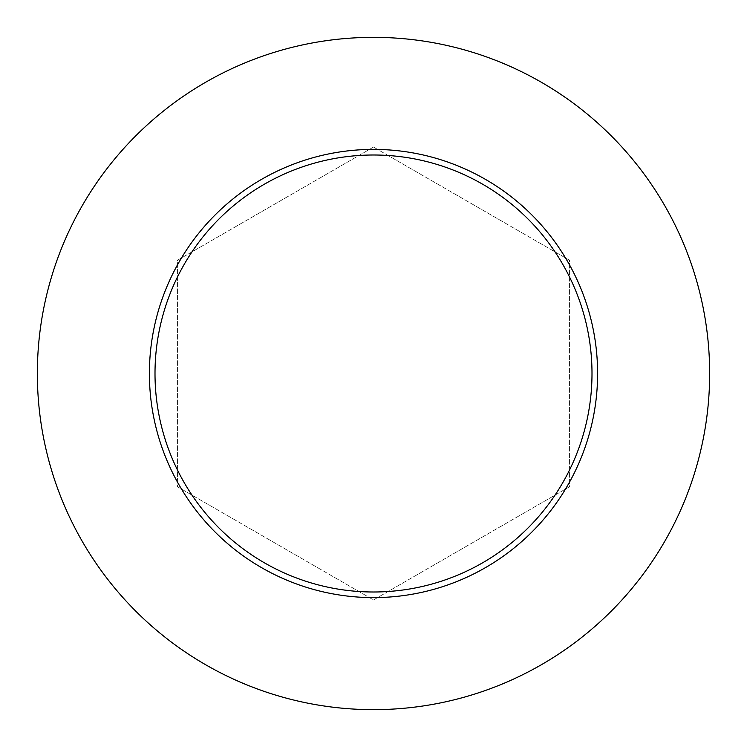 <?xml version="1.0" encoding="UTF-8"?>
<svg xmlns="http://www.w3.org/2000/svg" width="747" height="747" viewBox="0 0 747 747"><rect width="100%" height="100%" fill="white"/><g stroke="black" fill="none" stroke-linecap="round" stroke-linejoin="round"><path stroke-width="0.56" stroke-dasharray="3.73 2.8" d="M709.65 373.5A336.15 336.15 0 0 1 205.425 664.615A336.15 336.15 0 0 1 205.425 82.385A336.15 336.15 0 0 1 709.65 373.5M373.5 147.075L177.412 260.292L177.412 486.708L373.5 599.925L569.587 486.708L569.587 260.292L373.5 147.075L177.412 260.292L177.412 486.708L373.5 599.925L569.587 486.708L569.587 260.292L373.5 147.075M597.6 373.5A224.1 224.1 0 0 1 261.45 567.58A224.1 224.1 0 0 1 261.45 179.42A224.1 224.1 0 0 1 597.6 373.5"/><path stroke-width="1.12" d="M709.65 373.5A336.15 336.15 0 0 1 205.425 664.615A336.15 336.15 0 0 1 205.425 82.385A336.15 336.15 0 0 1 709.65 373.5M597.6 373.5A224.1 224.1 0 0 0 373.5 149.4A224.1 224.1 0 0 0 149.4 373.5A224.1 224.1 0 0 0 373.5 597.6A224.1 224.1 0 0 0 597.6 373.5M155.002 373.5A218.498 218.498 0 0 0 482.749 562.724A218.498 218.498 0 0 0 482.749 184.276A218.498 218.498 0 0 0 155.002 373.5"/></g></svg>

